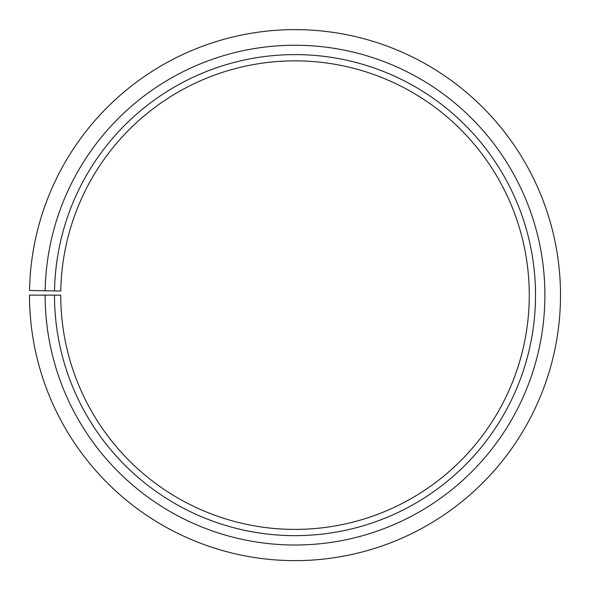 <?xml version="1.0" encoding="UTF-8"?>
<svg xmlns="http://www.w3.org/2000/svg" width="590" height="590" viewBox="0 0 590 590"><rect width="100%" height="100%" fill="white"/><g stroke="black" fill="none" stroke-linecap="round" stroke-linejoin="round"><path stroke-width="0.89" d="M60.77 291.04A234.267 234.267 0 0 1 414.49 93.626A234.267 234.267 0 0 1 410.957 498.69A234.267 234.267 0 0 1 60.733 295.133L54.486 295.133A240.514 240.514 0 0 0 414.047 504.118A240.514 240.514 0 0 0 417.676 88.249A240.514 240.514 0 0 0 54.523 290.929L60.77 291.04M45.12 295.133A249.887 249.887 0 0 0 418.686 512.26A249.887 249.887 0 0 0 422.455 80.188A249.887 249.887 0 0 0 45.157 290.767L29.537 290.494A265.507 265.507 0 0 1 430.427 66.758A265.507 265.507 0 0 1 426.415 525.83A265.507 265.507 0 0 1 29.5 295.133L54.486 295.133M45.157 290.767L54.523 290.929"/></g></svg>
